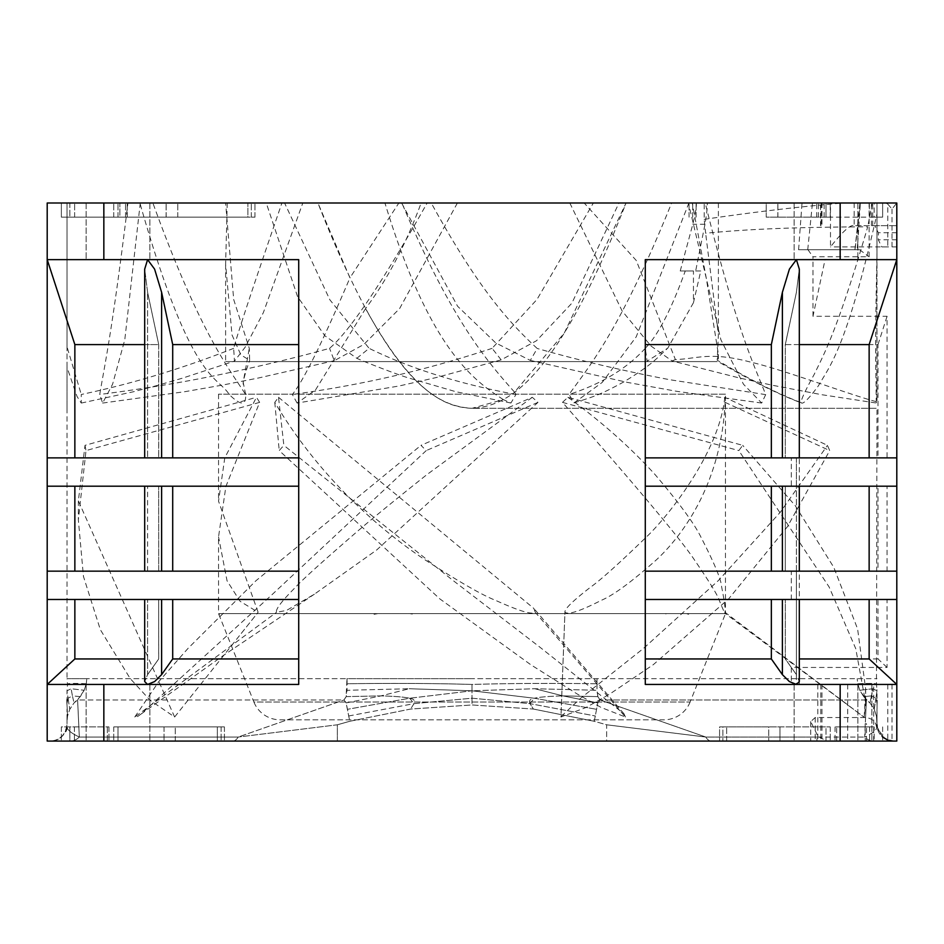 <?xml version="1.0" encoding="UTF-8"?>
<svg xmlns="http://www.w3.org/2000/svg" width="944" height="944" viewBox="0 0 944 944"><rect width="100%" height="100%" fill="white"/><g stroke="black" fill="none" stroke-linecap="round" stroke-linejoin="round"><path stroke-width="0.71" stroke-dasharray="4.72 3.54" d="M374.072 614.284L377.789 613.635L374.072 614.284L374.626 613.635L218.536 613.635L253.901 702.029L690.099 702.029L725.464 613.635L688.329 613.635L688.636 614.284L686.524 613.635L413.236 613.635L413.814 614.284L409.908 613.635L219.35 613.635L219.397 614.284L218.536 613.635L218.536 536.853L225.876 486.49L259.635 402.38L256.497 397.306L224.778 457.805L218.536 501.193L258.113 612.267L240.059 601.269L227.044 580.784L218.536 536.853M377.789 613.635L664.47 613.635L664.08 614.284L666.676 613.635L725.464 613.635L725.464 394.155L218.536 394.155L725.464 394.155M724.768 397.306C719.564 452.27 667.054 517.725 645.944 537.431C619.252 563.285 600.868 579.805 590.779 587.003C572.453 601.151 563.898 609.576 565.102 612.267C568.135 615.087 580.289 611.063 601.564 600.207C613.423 595.227 631.583 581.87 656.068 560.134C678.406 539.614 721.015 488.024 725.134 402.38L724.768 397.306L827.451 445.344L829.705 450.583L787.461 526.634L728.721 598.803L653.354 664.635L609.623 694.135L586.153 707.445L560.972 717.003L564.972 611.37L560.96 716.649L580.784 698.147L643.525 648.386L718.29 580.643L780.31 512.214L827.451 445.344M567.922 397.306C601.257 421.472 630.368 447.303 655.254 474.797C679.338 503.176 694.631 524.062 701.097 537.455C714.443 563.297 721.287 579.817 721.664 587.015C724.437 601.163 725.535 609.576 724.98 612.267L724.756 613.128L864.315 717.357L724.98 612.267C725.523 615.087 723.611 611.063 719.222 600.207C717.664 595.227 709.451 581.87 694.595 560.134C681.391 540.11 637.353 487.517 562.482 402.38L567.922 397.306L742.716 445.344L738.833 450.583L829.115 586.979L855.748 648.634L865.648 702.867L864.315 717.357M278.515 397.306L533.867 608.455L535.248 612.267C532.558 615.087 519.212 611.063 495.222 600.207C482.396 595.216 459.15 581.858 425.484 560.122C394.403 539.59 325.751 488.013 274.787 402.38L278.515 397.306L283.849 445.344L279.212 450.583L439.727 598.803L530.646 664.635L577.445 694.135L601.08 707.445L625.424 717.003L535.248 612.267M532.298 397.306L426.688 474.785C391.04 503.152 365.611 524.026 350.413 537.431C320.571 563.285 302.351 579.805 295.755 587.003C281.654 601.151 275.259 609.576 276.557 612.267L286.492 610.461L314.328 594.224L376.668 549.998L537.962 402.38L532.298 397.306L420.977 445.344L426.24 450.583L271.589 595.074L140.892 714.16L137.718 716.461L134.791 717.003L276.557 612.267M666.676 613.635L664.47 613.635M409.908 613.635L413.236 613.635M686.524 613.635L688.329 613.635M690.099 702.029A28.32 28.32 0 0 1 663.809 719.835L280.191 719.835A28.32 28.32 0 0 1 253.901 702.029L690.099 702.029M280.191 719.835L663.809 719.835M259.635 402.38L86.01 450.583L78.352 519.873L83.461 576.465L100.324 629.636L130.083 678.417L150.19 700.354L174.628 717.003L258.113 612.267M174.628 717.003L78.364 500.91L85.007 445.344L256.497 397.306M85.007 445.344L86.01 450.583M537.962 402.38L426.24 450.583M134.791 717.003L158.722 681.674L187.903 648.528L255.954 580.737L420.977 445.344M725.134 402.38L829.705 450.583M562.482 402.38L738.833 450.583M864.197 717.003L865.648 688.955L857.6 628.928L833.788 567.332L795.226 505.63L742.716 445.344M274.787 402.38L279.212 450.583M625.424 717.003L624.09 713.924L539.614 646.959L451.987 579.663L283.849 445.344M298.717 599.475L298.717 259.635L47.2 259.635L47.2 571.155L298.717 571.155L47.2 571.155L47.2 684.435L298.717 684.435L298.717 599.475L47.2 599.475L298.717 599.475L74.859 599.475L74.859 658.947L47.2 684.435L147.594 684.435L154.604 681.58L161.613 674.63L172.658 658.947L298.717 658.947L298.717 684.435L147.594 684.435L144.692 681.58L147.594 674.63L158.686 658.947L158.686 599.475L158.722 658.947L147.594 674.63L147.594 599.475L147.594 674.63L144.692 681.58L144.692 599.475M791.32 684.435L896.8 684.435L791.32 684.435L791.32 667.443L887.065 667.443L887.065 599.475L791.32 599.475L791.32 571.155L887.065 571.155L887.065 486.195L791.32 486.195L791.32 457.875L887.065 457.875L887.065 316.275L812.985 316.275L825.056 259.635L896.8 259.635L645.283 259.635L645.283 684.435L896.8 684.435L896.8 741.075L47.2 741.075M74.859 344.595L74.859 457.875L158.686 457.875L158.686 344.595L74.859 344.595L47.2 259.635L47.2 202.995L896.8 202.995L896.8 741.075M47.2 259.635L298.717 259.635L298.717 344.595L172.658 344.595L172.658 457.875L144.692 457.875L298.717 457.875L172.658 457.875M771.295 457.875L645.283 457.875L645.283 344.595L645.283 457.875L796.406 457.875L771.295 457.875L771.295 344.595L645.283 344.595L645.283 259.635L825.056 259.635M826 741.075L726.656 741.075L857.86 741.075L794.14 741.075L857.86 741.075L826 741.075L826 726.915L830.248 726.915L779.956 726.915L779.968 741.075L773.183 741.075L779.968 741.075L779.956 726.915L719.576 726.915L830.248 726.915L826 726.915L826 741.075M726.656 741.075L773.183 741.075L719.576 741.075L726.656 741.075L726.656 726.915L826 726.915L768.723 726.915L768.711 741.075L768.723 726.915L722.88 726.915L722.88 741.075L722.88 726.915L719.576 726.915L719.576 741.075L719.576 726.915L726.656 726.915L726.656 741.075M103.934 741.075L61.36 741.075L103.934 741.075L103.875 726.915L69.856 726.915L69.856 741.075L61.36 741.075L108.949 741.075L69.856 741.075L69.856 726.915L61.36 726.915L61.36 741.075L61.36 726.915L103.875 726.915M118 741.075L217.344 741.075L86.14 741.075L149.86 741.075L86.14 741.075L149.86 741.075L118 741.075L118 726.915L113.752 726.915L224.424 726.915L118 726.915L217.344 726.915L217.344 741.075L164.044 741.075L224.424 741.075L217.344 741.075L217.344 726.915L113.752 726.915L118 726.915L118 741.075M816.938 741.075L893.26 741.075L885.33 739.01L876.563 727.435C875.938 721.629 872.268 718.325 865.554 717.534L815.191 717.534L810.719 721.605L816.938 734.231L816.938 741.075L826.826 741.075L819.215 737.04L816.938 734.231M651.395 741.075L606.638 741.075L606.638 724.791L705.805 737.04L864.68 737.04A16.284 13.995 90 0 0 873.884 741.075A16.284 13.995 90 0 1 873.884 741.075L826.826 741.075M711.21 741.075L687.138 741.075M246.254 741.075L250.349 741.075M266.173 741.075L292.593 741.075M296.18 741.075L337.362 741.075L337.35 724.791L349.752 721.287L337.35 724.791L238.195 737.04L337.35 724.791L337.362 741.075M86.293 683.751C72.676 683.149 66.422 683.373 67.52 684.447L67.012 690.796L71.119 688.731L84.169 690.288L86.258 683.739L86.801 678.665L67.024 678.665L86.801 678.665L86.293 683.751L84.169 690.288L77.609 699.976L79.32 737.04A16.284 13.995 -90 0 1 70.116 741.075L60.05 741.075M55.897 741.075L50.764 741.075C59.649 740.757 65.077 735.329 67.024 724.791C65.986 734.609 60.558 740.037 50.74 741.075L50.752 741.075C51 743.046 69.478 735.73 67.024 724.791L67.024 721.287L67.024 724.791C65.986 734.609 60.558 740.037 50.74 741.075L52.144 741.075M66.481 741.075L62.151 741.075M57.537 741.075L54.445 741.075M241.546 741.075L256.862 741.075M277.371 741.075L291.72 741.075M704.79 741.075L693.663 741.075M677.839 741.075L661.52 741.075M647.82 741.075L623.04 741.075M878.51 741.075L883.95 741.075M888.835 741.075L890.664 741.075M840.066 741.075L882.64 741.075L840.066 741.075L840.125 726.915L874.144 726.915L874.144 741.075M871.878 684.435L871.878 741.075L871.878 684.435M771.295 658.947L782.387 674.63L789.396 681.58L796.406 684.435L799.308 684.435L645.283 684.435L645.283 658.947L771.295 658.947L771.295 599.475L796.406 599.475L645.283 599.475L771.295 599.475M840.16 741.075L840.16 684.435L857.86 684.435L794.14 684.435L857.86 684.435L794.14 684.435L796.406 684.435L796.406 674.63L785.314 658.947L785.314 599.475L785.278 658.947L796.406 674.63L796.406 599.475L645.283 599.475L645.283 684.435M866.521 741.075L866.521 723.777L865.176 723.718L865.259 741.075M812.985 316.275L812.985 256.803L869.117 256.803L869.117 202.995L896.8 202.995L688.908 202.995L636.185 336.878L602.26 382.367L574.082 402.899L569.067 394.486C588.195 367.275 618.981 333.031 671.632 202.995L702.442 202.995M869.117 202.995L860.362 202.995L855.063 249.723L798.6 249.723L859.595 249.723L857.742 249.723L857.742 243.139L860.362 202.995L872.244 202.995L704.2 202.995M697.651 202.995L688.908 202.995M671.632 202.995L459.74 202.995M503.258 399.572C477.121 382.178 430.924 354.236 384.94 202.995L140.267 202.995L124.797 339.722L112.596 384.208L102.625 403.064L99.722 394.486C104.229 367.275 112.088 333.031 127.936 202.995L139.889 202.995C191.266 384.007 217.108 375.134 229.298 394.568C240.744 405.802 246.195 405.767 245.641 394.486C228.07 367.275 200.022 333.055 152.881 202.995L317.927 202.995C390.368 387.642 439.078 406.262 472 408.315L503.258 399.572L510.94 403.017L515.931 394.486L514.539 392.161L564.288 333.043L626.073 202.995C553.644 387.642 504.922 406.262 472 408.315L876.976 408.315L472 408.315C446.512 407.407 413.153 394.816 365.564 308.605C387.536 279.223 406.062 244.012 421.142 202.995L688.388 202.995L720.897 339.781L743.483 384.232L761.678 403.041L765.702 394.627C755.448 367.841 738.066 335.415 705.227 202.995L634.84 202.995M553.361 202.995L475.918 202.995M365.564 308.605L315.367 390.191L297.112 403.053L399.064 386.002L436.895 377.388L501.158 359.865L536.511 340.737L571.899 303.166L618.969 202.995L718.384 202.995L704.189 202.995L704.189 219.374L705.628 233.227C746.35 229.345 790.966 227.15 867.725 226.82C837.139 331.568 823.463 355.168 814.106 374.579C805.197 390.674 800.866 400.02 801.102 402.604C778.08 393.967 750.126 379.83 717.228 360.207L718.384 334.648L705.628 233.227M717.228 360.207L718.384 354.342L706.324 278.468L692.259 202.995L584.183 202.995L876.976 202.995L876.846 401.79C852.916 395.866 783.06 369.493 750.527 362.095C710.03 351.333 697.061 358.838 675.385 359.581L636.256 260.473L584.183 202.995M758.976 202.995L689.037 202.995L826 202.995L689.037 202.995L777.903 202.995L766.233 202.995L766.233 217.155L882.64 217.155L882.64 202.995L777.856 202.995L882.64 202.995L882.64 217.155L874.144 217.155L874.144 202.995M823.015 202.995L705.227 202.995M391.677 202.995L593.375 202.995L317.927 202.995L349.941 277.843L398.864 202.995M384.94 202.995L348.655 202.995M330.27 202.995L245.641 202.995M202.228 202.995L140.267 202.995M205.344 202.995L281.926 202.995C254.42 282.763 238.325 331.214 233.664 348.348L234.454 361.115L245.169 347.191L263.329 312.688L302.812 202.995L427.16 202.995C382.237 282.728 349.693 331.191 329.55 348.348C294.646 358.024 257.016 367.015 216.636 375.287C182.086 382.473 143.11 388.869 99.722 394.486M127.936 202.995L427.16 202.995M233.664 348.348C182.581 368.455 131.794 383.83 81.267 394.486L81.267 403.064L77.042 396.48L67.024 367.358L67.024 408.315L67.024 202.995L281.926 202.995M218.855 202.995L140.326 202.995M186.759 202.995L169.342 202.995M153.164 202.995L139.877 202.995M510.94 403.017L455.881 391.713L407.832 377.742C393.554 373.293 363.44 361.351 356.82 358.307L324.878 335.793L297.596 296.723L266.255 202.995L152.881 202.995M303.567 202.995L343.38 202.995M247.883 202.995L113.752 202.995L254.963 202.995L113.752 202.995L254.963 202.995L247.883 202.995L247.883 217.155L113.752 217.155L254.963 217.155L118 217.155L247.883 217.155L247.883 202.995M874.144 217.155L826 217.155L826 202.995L794.14 202.995L857.86 202.995L794.14 202.995L857.86 202.995L826 202.995L826 217.155L830.248 217.155L766.233 217.155L766.233 202.995M119.876 202.995L61.36 202.995L149.86 202.995L86.14 202.995L149.86 202.995L118 202.995L119.876 202.995L119.876 217.155L127.228 217.155L61.36 217.155L119.876 217.155L61.36 217.155L61.36 202.995L61.36 217.155L61.36 202.995L61.36 217.155L127.228 217.155L119.876 217.155L119.876 202.995M514.704 202.995L572.04 202.995M632.032 202.995L688.388 202.995M694.843 202.995L756.203 202.995M819.144 202.995L876.976 202.995L876.976 213.851C845.895 350.92 829.115 366.697 818.401 385.813C808.288 399.43 802.53 405.023 801.102 402.604L801.598 403.017C778.505 394.38 750.445 380.444 717.44 361.186M872.244 202.995L867.725 226.82M704.189 219.374C754.504 211.928 801.019 206.465 843.712 202.995M717.204 361.587L225.616 361.587L717.204 361.587M695.669 270.963L700.767 270.963L693.451 302.729L693.451 270.963L680.235 270.963L695.669 270.963L704.991 224.235C707.056 211.303 707.752 204.223 707.103 202.995M569.81 202.995L622.131 310.965L651.053 346.059L672.057 360.95L675.385 359.581M401.601 202.995L457.592 306.257L495.765 342.943L530.316 360.419L537.23 348.478C505.713 319.662 475.245 283.07 431.243 202.995M356.82 358.307L369.128 348.348L329.869 299.826L284.581 202.995M227.244 202.995L225.616 264.414L232.023 334.967L240.838 354.85L249.676 360.313L249.287 348.348L233.687 299.496L225.628 202.995M457.403 202.995L399.607 308.594L363.782 344.477L334.282 360.714L329.55 348.348M501.158 359.865L492.107 348.348L537.006 299.425L593.375 202.995M693.451 302.729L667.762 348.159L647.171 361.139L645.248 348.348C658.121 335.037 671.455 309.243 685.261 270.963M645.248 348.348C627.005 368.455 601.611 383.842 569.067 394.486M700.767 270.963L693.451 270.963M680.235 270.963L692.813 224.235C695.822 211.279 696.92 204.199 696.106 202.995M876.976 400.468L876.976 213.851M297.112 403.053L292.369 394.486C303.673 380.338 322.86 341.457 349.941 277.843M798.6 249.723L802.022 202.995M876.976 255.706L876.976 202.995L876.976 255.706C874.463 365.493 876.244 376.337 876.103 391.052C876.126 401.483 876.374 405.059 876.846 401.79L876.504 403.053L821.563 394.675L772.534 385.282L739.329 377.954L672.057 360.95M765.702 394.627L669.626 379.689C624.019 371.004 579.887 360.596 537.23 348.478M514.539 392.161C489.676 363.971 452.884 323.816 401.884 202.995M515.931 394.486C459.28 383.937 410.345 368.549 369.128 348.348M67.024 346.802L67.024 202.995L67.024 346.802L81.267 394.486M245.641 394.486L243.174 382.308L249.287 348.348M67.024 367.358L67.024 202.995M819.215 737.04L705.805 737.04A16.284 8.331 -90 0 0 711.28 741.075A16.284 8.331 90 0 1 705.805 737.04L600.006 699.976L597.882 696.613L563.002 695.893C549.538 696.224 539.968 697.002 534.304 698.23C539.968 697.002 549.538 696.224 563.002 695.893L597.812 702.914L563.002 695.893L597.812 696.613L600.006 699.976L597.812 702.914L600.006 699.976L705.793 737.04L606.638 724.791L594.248 721.287L597.812 702.914L594.248 721.287L533.395 709.05L472 704.967L410.605 709.05L349.752 721.287L346.106 702.926L343.994 699.976L238.195 737.04A16.284 8.331 90 0 1 232.708 741.075A16.284 8.331 90 0 0 238.195 737.04L343.994 699.976L346.118 696.613L346.979 678.665L86.801 678.665L472 678.665L346.979 678.665L347.18 683.739C394.757 683.149 436.364 683.373 472 684.447L472 690.796L534.811 688.731L596.997 690.288L597.021 678.665L472 678.665L876.976 678.665L597.021 678.665L596.938 683.751C549.314 683.149 507.671 683.373 472 684.447L472 690.796L534.811 688.731L596.997 690.288L596.938 683.751M597.882 696.613L596.997 690.288L597.812 696.613M346.118 696.613L380.998 695.893C394.462 696.224 404.032 697.002 409.696 698.23L347.451 709.31L349.752 721.287L410.605 709.05L472 704.967L533.395 709.05L529.985 703.634L534.304 698.23L472 690.796L472 698.206L472 690.796L409.696 698.23L472 690.796L409.189 688.731L472 690.796L534.304 698.23L596.549 709.31L534.304 698.23C530.209 698.879 528.758 700.672 529.985 703.634L472 698.206L414.015 703.634L409.696 698.23L347.451 709.31L346.188 702.914L380.998 695.893L409.189 688.731L347.003 690.288L347.18 683.739M348.607 716L414.015 703.634L472 698.206L529.985 703.634L595.393 716L529.985 703.634L533.395 709.05L594.248 721.287L606.638 724.791L606.65 741.075M70.116 741.075A16.284 13.995 90 0 1 70.104 741.075A16.284 13.995 -90 0 1 70.104 741.075A16.284 13.995 90 0 0 79.32 737.04L238.195 737.04L79.32 737.04C69.809 732.568 65.714 728.485 67.024 724.791C65.714 728.485 69.809 732.568 79.32 737.04L77.609 699.976L343.994 699.976L346.188 702.914M346.106 702.926L380.987 695.893L409.189 688.731L347.003 690.288L346.188 696.613L343.994 699.976L77.609 699.976L74.045 702.914L69.773 709.31L67.555 716L67.024 721.287L67.024 709.05L67.024 721.287L67.555 716L69.773 709.31L74.045 702.914L80.311 696.613L84.169 690.288L71.119 688.731L67.012 690.796L68.062 698.23L67.012 690.796L67.024 704.967M86.258 683.739C72.664 683.149 66.422 683.373 67.52 684.447L67.024 678.878M863.666 696.613L869.955 702.914L871.583 695.893L863.666 696.613L859.831 690.288L857.742 683.739L857.199 678.665L857.707 683.751C871.324 683.149 877.578 683.373 876.48 684.447L876.988 690.796L872.881 688.731L876.988 690.796L876.941 689.663M893.26 741.075A16.284 16.284 0 0 1 876.976 724.791L876.445 716L874.227 709.31L876.445 716L876.976 724.791C878.286 728.485 874.179 732.568 864.68 737.04L866.391 699.976L869.955 702.914L874.227 709.31L875.938 698.23L871.583 695.893L875.938 698.23L876.988 690.796L877.059 703.634L875.938 698.23L876.988 690.796M865.554 717.534L866.403 699.976L600.006 699.976L866.403 699.976L859.831 690.288L857.707 683.751M876.976 709.05L876.976 721.287L877.059 703.634L875.938 698.23L874.227 709.31L869.955 702.914L872.881 688.731L859.831 690.288L872.881 688.731L871.583 695.893L863.689 696.613M857.742 683.739C871.336 683.149 877.578 683.373 876.48 684.447L876.976 408.315M876.563 727.435L876.976 724.791A16.284 16.284 0 0 0 885.33 739.01M66.941 703.634L67.555 716L66.941 703.634L68.062 698.23L66.941 703.634M876.976 704.967L877.236 699.634M492.107 348.348C431.243 368.302 369.08 383.984 292.369 394.486M807.958 249.723L812.985 256.803M874.793 225.651L896.8 225.651L854.178 225.651L874.793 225.651L878.321 232.731L878.321 239.811L881.743 246.891L887.797 246.891L887.797 204.128L892.021 209.072L896.8 202.995L896.8 259.635L896.8 225.651L854.178 225.651C850.709 224.224 842.815 231.304 830.496 246.891L830.496 202.995M887.797 204.128L885.944 202.995M896.8 203.137L896.8 225.651M887.797 246.891L881.743 246.891M892.021 209.072L892.021 246.891M826 259.635L857.86 259.635L826 259.635M771.295 344.595L782.387 292.31L789.396 269.123L796.406 259.635L799.308 269.123L796.406 292.31L785.278 344.595L785.278 457.875L896.8 457.875M645.283 457.875L796.406 457.875L796.406 486.195L799.308 486.195L645.283 486.195L796.406 486.195L645.283 486.195L645.283 571.155L799.308 571.155L785.314 571.155L796.406 571.155L796.406 599.475L799.308 599.475L796.406 599.475L796.406 674.63L799.308 681.58M896.8 599.475L887.065 599.475M887.065 667.443L878.003 658.947L878.003 599.475M878.003 658.947L799.308 658.947M896.8 486.195L785.314 486.195L785.278 571.155L869.141 571.155M878.003 571.155L785.278 571.155L785.314 486.195L878.003 486.195L878.003 571.155L887.065 571.155M878.003 486.195L887.065 486.195M878.003 457.875L785.278 457.875L785.314 344.595L878.003 344.595L878.003 457.875L887.065 457.875M878.003 344.595L887.065 316.275M771.295 571.155L771.295 486.195M859.595 249.723L869.117 256.803M857.742 249.723L854.922 249.723M821.953 202.995L821.953 225.651L821.138 225.651L821.15 202.995M118 259.635L149.86 259.635L118 259.635M144.692 344.595L158.722 344.595L147.594 292.31L144.692 269.123L147.594 259.635L154.604 269.123L161.613 292.31L172.658 344.595M74.859 457.875L47.2 457.875M298.717 486.195L298.717 571.155L298.717 486.195L47.2 486.195L298.717 486.195L74.859 486.195L74.859 571.155L47.2 571.155M172.658 486.195L172.658 571.155M74.859 571.155L158.722 571.155L158.686 486.195L158.722 571.155L144.692 571.155L298.717 571.155M298.717 344.595L298.717 259.635M777.891 217.155L777.891 202.995L777.903 217.155M69.856 202.995L69.856 217.155L69.856 202.995M892.021 684.435L892.021 741.075M118 684.435L86.14 684.435L118 684.435M172.658 599.475L172.658 658.947M74.859 658.947L144.692 658.947M74.859 599.475L47.2 599.475M298.717 658.947L298.717 674.653M74.859 486.195L47.2 486.195M144.692 457.875L144.692 269.123L147.594 292.31L147.594 457.875L147.594 292.31L158.722 344.595L158.722 457.875L144.692 457.875L298.717 457.875M645.283 658.947L645.283 599.475M645.283 571.155L645.283 486.195M645.283 344.595L645.283 317.786M645.283 286.433L645.283 264.273M799.308 344.595L785.314 344.595L796.406 292.31L799.308 269.123L799.308 684.435M107.333 741.075L107.356 726.915M175.313 741.075L175.277 726.915L175.289 741.075M61.36 726.915L61.36 741.075L61.36 726.915L108.949 726.915L61.36 726.915M103.934 726.915L103.887 741.075M107.333 726.915L107.356 741.075M836.667 741.075L836.644 726.915L835.051 726.915L840.125 726.915M874.144 726.915L836.644 726.915M882.64 726.915L882.64 741.075L882.64 726.915M103.84 741.075L103.84 684.435M840.16 202.995L840.16 259.635M103.84 259.635L103.84 202.995M873.684 741.075L873.684 684.435M847.7 684.435L847.7 741.075M821.953 684.435L821.953 741.075M820.784 684.435L820.784 741.075M596.82 683.739C549.243 683.149 507.636 683.373 472 684.447C436.329 683.373 394.686 683.149 347.062 683.751M563.002 695.893L534.811 688.731L563.002 695.893M348.714 715.977L414.015 703.634L410.605 709.05L414.015 703.634C415.277 700.684 413.838 698.879 409.696 698.23C404.032 697.002 394.462 696.224 380.987 695.893L346.188 696.613M472 698.206L472 704.967L472 698.206M815.191 717.534L815.191 741.075M80.334 696.613L72.417 695.893L71.119 688.731L72.417 695.893L68.062 698.23L72.417 695.893L74.045 702.914L72.417 695.893L80.311 696.613M68.062 698.23L69.773 709.31L68.062 698.23M807.734 249.723L812.477 202.995M821.138 225.651L820.525 225.651L820.525 202.995M896.8 246.891L830.496 246.891M854.167 202.995L854.178 225.651M871.406 225.651L871.406 202.995M872.728 225.651L872.728 202.995M896.8 232.731L878.321 232.731M896.8 239.811L878.321 239.811M796.406 457.875L796.406 599.475M782.387 457.875L782.387 292.31M782.387 571.155L782.387 486.195M782.387 674.63L782.387 599.475M857.742 243.139L857.034 249.723M704.991 224.235L692.813 224.235M147.594 571.155L147.594 486.195L147.594 571.155M161.613 486.195L161.613 571.155M161.613 292.31L161.613 457.875M118 217.155L118 202.995L118 217.155M166.109 217.155L166.109 202.995L166.097 217.155M177.767 217.155L177.767 202.995L177.767 217.155M251.316 217.155L251.316 202.995L251.316 217.155M696.117 217.155L696.117 202.995L696.117 217.155M692.684 217.155L692.684 202.995L692.684 217.155M824.124 217.155L824.124 202.995M818.448 217.155L818.448 202.995M869.365 217.155L869.365 202.995M826 217.155L826 202.995L826 217.155M125.552 217.155L125.552 202.995L125.552 217.155M74.635 217.155L74.635 202.995L74.635 217.155M887.797 684.435L887.797 741.075M161.613 599.475L161.613 674.63M796.406 571.155L796.406 486.195M74.423 726.915L74.423 741.075L74.423 726.915M164.044 726.915L164.044 741.075L164.044 726.915M221.12 726.915L221.12 741.075L221.12 726.915M869.577 726.915L869.577 741.075M218.536 394.155L218.536 501.193M241.251 633.436L257.972 612.455M78.364 500.91L78.352 519.873M140.892 714.16L223.669 655.266L314.328 594.224M139.24 715.328L137.718 716.461M865.648 688.955L865.648 702.879M624.09 713.924L533.867 608.455M817.799 684.435L817.799 741.075M718.384 202.995L718.384 334.648M225.616 264.414L225.616 361.587M718.384 354.342L718.384 361.587M574.082 402.899C595.947 395.819 599.216 395.194 623.559 382.049C652.811 364.16 655.797 359.086 667.762 348.159M761.678 403.041L677.19 391.394L627.819 382.473L530.316 360.419M243.174 382.308L243.198 384.255C242.903 381.459 245.062 373.47 249.676 360.313M81.267 403.064L133.246 391.795L157.589 385.376L182.534 378.131L234.454 361.115M67.024 408.315L67.024 678.665M698.631 741.075L697.758 741.075M245.511 741.075L248.402 741.064M876.976 724.791L876.976 720.945M880.823 741.075L880.115 741.075M882.64 737.134L877.118 726.915M876.48 684.447L876.575 683.362L876.48 684.447M810.719 721.605L810.719 741.075M698.489 741.075L695.598 741.064M282.858 741.075L290.056 741.075M63.177 741.075L63.932 741.075M55.436 741.075L54.846 741.075M54.292 741.075L53.065 741.075M67.024 720.945L67.024 716.248M66.764 699.634L66.941 704.72L66.753 699.61M67.52 684.447L67.543 685.096M877.059 704.72L877.247 699.61M102.625 403.064L184.953 391.666L222.324 385.117L258.562 377.978L334.282 360.714M857.86 202.995L857.86 259.635L857.86 202.995M794.14 202.995L794.14 259.635L794.14 202.995M854.922 249.676L859.925 202.995M144.692 571.155L144.692 486.195M149.86 202.995L149.86 259.635L149.86 202.995M86.14 202.995L86.14 259.635L86.14 202.995M113.752 217.155L113.752 202.995L113.752 217.155M166.144 217.155L166.144 202.995L166.144 217.155M254.963 217.155L254.963 202.995L254.963 217.155M689.037 217.155L689.037 202.995L689.037 217.155M777.856 217.155L777.856 202.995L777.856 217.155M830.248 217.155L830.248 202.995L830.248 217.155M816.772 217.155L816.772 202.995M127.228 217.155L127.228 202.995L127.228 217.155M794.14 684.435L794.14 741.075L794.14 684.435M857.86 684.435L857.86 741.075L857.86 684.435M86.14 684.435L86.14 741.075L86.14 684.435M149.86 684.435L149.86 741.075L149.86 684.435M830.248 726.915L830.248 741.075L830.248 726.915M108.949 726.915L108.949 741.075L108.949 726.915M113.752 726.915L113.752 741.075L113.752 726.915M224.424 726.915L224.424 741.075L224.424 726.915M835.051 726.915L835.051 741.075"/><path stroke-width="1.42" d="M298.717 259.635L298.717 684.435L47.2 684.435L47.2 741.075L47.2 202.995L103.84 202.995L103.84 259.635L47.2 259.635L298.717 259.635L103.84 259.635M799.308 344.595L869.141 344.595L896.8 259.635L896.8 684.435L645.283 684.435L645.283 259.635L896.8 259.635L896.8 202.995L103.84 202.995M47.2 741.075L896.8 741.075L896.8 684.435L896.8 741.075M896.8 259.635L645.283 259.635L645.283 264.273M704.79 741.075L698.489 741.075M687.138 741.075L670.382 741.075M606.638 741.075L623.04 741.075M241.546 741.075L232.767 741.075M250.349 741.075L266.173 741.075M291.72 741.075L296.947 741.075M60.05 741.075L55.436 741.075M54.445 741.075L52.144 741.075M63.177 741.075L66.481 741.075M62.151 741.075L57.537 741.075M256.862 741.075L277.371 741.075M273.607 741.075L337.35 741.075M693.663 741.075L677.839 741.075M661.52 741.075L676.223 741.075M880.823 741.075L878.51 741.075M883.95 741.075L888.835 741.075M890.664 741.075L893.26 741.075L888.221 740.273L882.64 737.134M702.442 202.995L697.651 202.995M618.969 202.995L553.361 202.995M475.918 202.995L421.142 202.995M692.259 202.995L758.976 202.995M766.233 202.995L823.015 202.995M391.677 202.995L343.38 202.995M348.655 202.995L330.27 202.995M245.641 202.995L202.228 202.995M302.812 202.984L218.855 202.995M140.326 202.995L67.024 202.995M205.344 202.995L186.759 202.995M169.342 202.995L153.164 202.995M266.255 202.995L303.567 202.995M459.74 202.995L514.704 202.995M572.04 202.995L632.032 202.995M634.84 202.995L694.843 202.995M756.203 202.995L819.144 202.995M144.692 658.947L74.859 658.947L47.2 684.435L298.717 684.435L298.717 674.653M298.717 658.947L172.705 658.947L161.613 674.63L154.604 681.58L147.594 684.435L144.692 681.58L144.692 599.475M74.859 658.947L74.859 599.475M47.2 599.475L298.717 599.475M298.717 571.155L47.2 571.155M172.705 658.947L172.705 599.475M74.859 571.155L74.859 486.195M47.2 486.195L298.717 486.195M298.717 457.875L47.2 457.875M172.705 571.155L172.705 486.195M74.859 457.875L74.859 344.595L47.2 259.635M74.859 344.595L144.692 344.595M144.692 457.875L144.692 269.123L147.594 259.635L154.592 269.123L161.613 292.31L172.705 344.595L298.717 344.595M172.705 457.875L172.705 344.595M645.283 684.435L840.16 684.435L840.16 741.075M799.308 599.475L799.308 681.58L796.406 684.435L789.396 681.58L782.387 674.63L771.342 658.947L645.283 658.947M645.283 599.475L896.8 599.475M869.141 486.195L869.141 571.155L896.8 571.155L645.283 571.155M869.141 599.475L869.141 658.947L896.8 684.435M869.141 658.947L799.308 658.947M771.342 599.475L771.342 658.947M645.283 486.195L896.8 486.195M896.8 457.875L645.283 457.875M771.342 486.195L771.342 571.155M645.283 317.786L645.283 286.433M645.283 344.595L771.342 344.595L771.342 457.875M799.308 457.875L799.308 269.123L796.406 259.635L789.408 269.123L782.387 292.31L771.342 344.595M869.141 344.595L869.141 457.875M840.16 259.635L840.16 202.995M103.84 684.435L103.84 741.075M161.613 674.63L161.613 599.475M161.613 571.155L161.613 486.195M161.613 457.875L161.613 292.31M782.387 599.475L782.387 674.63M782.387 486.195L782.387 571.155M782.387 292.31L782.387 457.875M711.233 741.075L697.758 741.075M232.79 741.075L245.511 741.075M888.103 741.075L890.935 741.075M877.118 726.915L876.976 724.791M267.789 741.075L282.858 741.075M290.056 741.075L296.18 741.075M70.116 741.075L63.873 741.075M57.171 741.075L52.699 741.075M144.692 571.155L144.692 486.195M799.308 571.155L799.308 486.195"/></g></svg>
